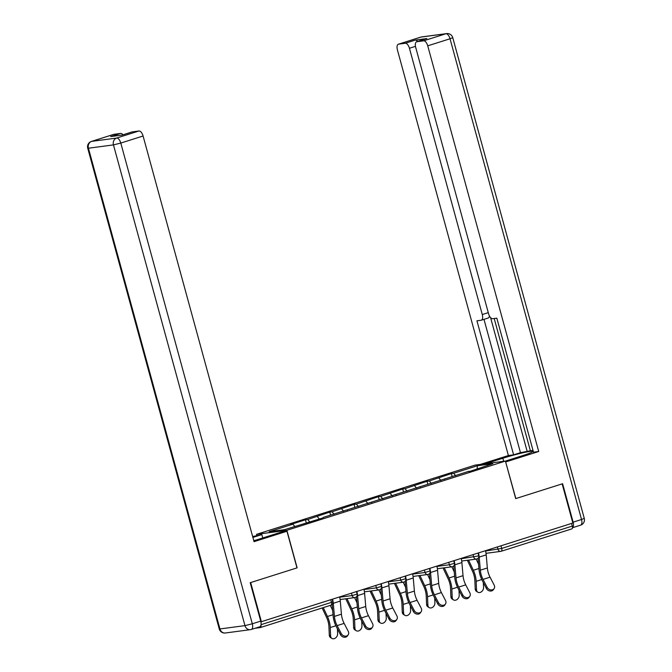 <?xml version="1.0" encoding="UTF-8"?>
<svg xmlns="http://www.w3.org/2000/svg" width="672" height="672" viewBox="0 0 672 672"><rect width="100%" height="100%" fill="white"/><g stroke="black" fill="none" stroke-linecap="round" stroke-linejoin="round"><path stroke-width="1.01" d="M256.78 535.256L256.528 534.341L475.087 465.108L505.428 461.076L286.868 530.309L256.528 534.341M294.773 526.428L292.925 524.185L269.153 531.72L284.533 529.67L323.022 517.902M292.925 524.185L290.623 524.488L305.432 519.8L306.256 522.791M309.75 521.951L307.734 519.498L305.432 519.8M307.734 519.498L329.75 512.098L330.574 515.088M334.068 514.248L332.052 511.795L329.75 512.098M332.052 511.795L354.068 504.395L354.892 507.385M358.386 506.545L356.37 504.092L354.068 504.395M356.37 504.092L378.386 496.692L379.21 499.682M382.712 498.842L380.688 496.381L378.386 496.692M380.688 496.381L402.704 488.989L403.528 491.98M407.03 491.14L405.006 488.678L402.704 488.989M405.006 488.678L427.031 481.286L427.846 484.277M431.348 483.437L429.324 480.976L427.031 481.286M429.324 480.976L451.349 473.584L452.164 476.574M455.666 475.734L453.642 473.273L451.349 473.584M453.642 473.273L477.422 465.746L492.811 463.697L468.938 471.685M323.123 517.448L469.031 471.232M319.368 519.061L317.243 516.482M343.686 511.358L341.561 508.78M347.441 509.746L347.348 510.199M368.004 503.656L365.879 501.077M371.759 502.043L371.666 502.496M392.322 495.953L390.197 493.374M396.077 494.34L395.984 494.794M416.64 488.25L414.515 485.671M420.395 486.637L420.302 487.091M440.958 480.547L438.833 477.968M444.713 478.934L444.62 479.388M500.968 545.798L501.69 548.436L572.309 526.067L571.586 523.429M572.309 526.067A2.789 1.319 72.4 0 1 571.822 528.898A2.789 1.319 72.4 0 1 571.712 528.923L501.312 551.225M477.17 468.653L477.422 465.746M485.587 463.714L502.849 458.245A20.899 1.537 -15.3 0 1 532.955 451.408A20.899 1.537 -15.3 0 1 522.74 455.599L505.428 461.084L515.693 498.607L562.145 483.89L572.855 523.026L261.383 621.692L250.681 582.557L297.133 567.84L286.868 530.309M255.074 628.27L260.249 627.581A2.789 1.319 -107.6 0 0 260.358 627.556A2.789 1.319 -107.6 0 0 260.946 625.178M260.879 621.76L261.383 621.692M494.096 588.622L493.324 589.739A4.183 3.452 -145.2 0 1 489.812 590.982A4.183 3.452 -145.2 0 1 486.385 588.462L487.158 587.345A4.183 3.452 34.8 0 0 490.585 589.865A4.183 3.452 34.8 0 0 494.096 588.622A4.183 3.452 34.8 0 0 494.172 585.127L490.039 577.164A12.449 5.905 72.4 0 1 488.116 572.2A12.449 5.905 72.4 0 1 487.343 567.966L486.209 554.862A14.86 7.056 -107.6 0 0 485.512 550.696M487.158 587.345L483.025 579.39A12.449 5.905 72.4 0 1 481.102 574.426A12.449 5.905 72.4 0 1 480.329 570.184L479.195 557.08A14.86 7.056 -107.6 0 0 478.498 552.913M478.052 558.247L479.027 569.52A14.86 7.056 -107.6 0 0 479.951 574.577A14.86 7.056 -107.6 0 0 482.252 580.507L486.385 588.462M468.586 560.112L473.357 570.268A14.86 7.056 72.4 0 1 475.171 575.207A14.86 7.056 72.4 0 1 476.162 581.314L476.524 589.772A4.183 3.2 122.6 0 0 477.775 592.183L476.465 591.343A4.183 3.2 -57.4 0 1 475.213 588.932L474.852 580.474A12.449 5.905 -107.6 0 0 474.02 575.366A12.449 5.905 -107.6 0 0 472.5 571.225L467.359 560.28M477.775 592.183A4.183 3.2 122.6 0 0 481.589 591.654A4.183 3.2 122.6 0 0 483.538 587.546L483.328 582.574M476.171 559.104L478.565 564.203M572.485 527.671A5.569 2.646 -107.6 0 0 573.124 522.169L562.615 483.739L515.844 498.557L505.663 461.941M505.823 461.924L538.717 451.5L533.501 452.197L496.835 318.167L492.677 318.713A5.569 2.646 -107.6 0 1 488.561 313.706L415.708 47.435A5.569 2.646 -107.6 0 1 416.682 41.765L426.661 38.606A5.569 2.646 72.4 0 1 426.871 38.556L415.288 40.093A5.569 2.646 72.4 0 1 417.631 41.462M494.206 318.511L530.384 450.778L533.014 450.425M530.384 450.778L520.464 452.668L513.601 454.843L508.385 455.532L397.404 49.862A5.569 2.646 -107.6 0 1 398.378 44.201A5.569 2.646 -107.6 0 1 398.588 44.15L405.317 43.26L415.288 40.093M480.371 464.402L508.385 455.532M538.717 451.5L427.736 45.83A5.569 2.646 -107.6 0 0 423.62 40.824L416.9 41.714A5.569 2.646 -107.6 0 0 416.682 41.765M415.472 46.351L409.433 48.266L482.278 314.538A5.569 2.646 -107.6 0 1 481.312 320.208A5.569 2.646 -107.6 0 1 481.093 320.258L476.935 320.804L513.601 454.843M409.433 48.266A5.569 2.646 -107.6 0 0 405.317 43.26M490.577 317.638L527.268 451.76M489.443 315.983A5.569 2.646 72.4 0 1 488.166 318.032A5.569 2.646 72.4 0 1 487.948 318.083M483.991 319.36L520.464 452.668M253.798 540.708A20.899 1.537 -15.3 0 0 259.602 538.961L281.736 531.947L286.952 531.25L254.058 541.674L143.086 136.004L120.792 143.06L252.302 623.792L260.719 621.121L250.211 582.7L296.974 567.89L286.952 531.25M252.899 537.424L261.836 534.593L252.655 536.533M262.76 537.953L261.836 534.593M113.518 134.45A5.569 2.646 72.4 0 1 113.719 134.366A5.569 2.646 72.4 0 1 113.938 134.316L120.658 133.426A5.569 2.646 72.4 0 1 123.001 134.795M131.821 132.023A5.569 2.646 72.4 0 1 132.023 131.93A5.569 2.646 72.4 0 1 132.241 131.888L138.961 130.99A5.569 2.646 72.4 0 1 143.086 136.004M120.658 133.426L110.678 136.584L122.262 135.047L132.241 131.888M260.719 621.121A5.569 2.646 72.4 0 1 259.753 626.791A5.569 2.646 72.4 0 1 259.535 626.842M469.778 596.324L469.006 597.442A4.183 3.452 -145.2 0 1 465.494 598.685A4.183 3.452 -145.2 0 1 462.059 596.165L462.84 595.048A4.183 3.452 34.8 0 0 466.267 597.576A4.183 3.452 34.8 0 0 469.778 596.324A4.183 3.452 34.8 0 0 469.854 592.83L465.721 584.867A12.449 5.905 72.4 0 1 463.798 579.902A12.449 5.905 72.4 0 1 463.025 575.669L461.891 562.565A14.86 7.056 -107.6 0 0 461.194 558.398M462.84 595.048L458.707 587.093A12.449 5.905 72.4 0 1 456.784 582.128A12.449 5.905 72.4 0 1 456.011 577.886L454.868 564.782A14.86 7.056 -107.6 0 0 454.18 560.616M453.734 565.95L454.709 577.223A14.86 7.056 -107.6 0 0 455.633 582.28A14.86 7.056 -107.6 0 0 457.934 588.21L462.059 596.165M445.46 604.027L444.688 605.144A4.183 3.452 -145.2 0 1 441.176 606.396A4.183 3.452 -145.2 0 1 437.741 603.868L438.522 602.75A4.183 3.452 34.8 0 0 441.949 605.279A4.183 3.452 34.8 0 0 445.46 604.027A4.183 3.452 34.8 0 0 445.536 600.533L441.403 592.578A12.449 5.905 72.4 0 1 439.48 587.605A12.449 5.905 72.4 0 1 438.707 583.372L437.564 570.268A14.86 7.056 -107.6 0 0 436.876 566.101M438.522 602.75L434.389 594.796A12.449 5.905 72.4 0 1 432.457 589.831A12.449 5.905 72.4 0 1 431.693 585.589L430.55 572.485A14.86 7.056 -107.6 0 0 429.862 568.319M429.416 573.653L430.391 584.926A14.86 7.056 -107.6 0 0 431.315 589.982A14.86 7.056 -107.6 0 0 433.616 595.913L437.741 603.868M421.142 611.73L420.361 612.847A4.183 3.452 -145.2 0 1 416.858 614.099A4.183 3.452 -145.2 0 1 413.423 611.57L414.204 610.453A4.183 3.452 34.8 0 0 417.631 612.982A4.183 3.452 34.8 0 0 421.142 611.73A4.183 3.452 34.8 0 0 421.218 608.236L417.085 600.281A12.449 5.905 72.4 0 1 415.153 595.308A12.449 5.905 72.4 0 1 414.389 591.074L413.246 577.97A14.86 7.056 -107.6 0 0 412.558 573.804M414.204 610.453L410.071 602.498A12.449 5.905 72.4 0 1 408.139 597.534A12.449 5.905 72.4 0 1 407.366 593.292L406.232 580.188A14.86 7.056 -107.6 0 0 405.544 576.03M405.09 581.356L406.073 592.628A14.86 7.056 -107.6 0 0 406.988 597.685A14.86 7.056 -107.6 0 0 409.298 603.616L413.423 611.57M396.824 619.433L396.043 620.55A4.183 3.452 -145.2 0 1 392.532 621.802A4.183 3.452 -145.2 0 1 389.105 619.273L389.878 618.156A4.183 3.452 34.8 0 0 393.313 620.684A4.183 3.452 34.8 0 0 396.824 619.433A4.183 3.452 34.8 0 0 396.9 615.938L392.767 607.984A12.449 5.905 72.4 0 1 390.835 603.011A12.449 5.905 72.4 0 1 390.062 598.777L388.928 585.673A14.86 7.056 -107.6 0 0 388.24 581.507M389.878 618.156L385.753 610.201A12.449 5.905 72.4 0 1 383.821 605.237A12.449 5.905 72.4 0 1 383.048 601.003L381.914 587.899A14.86 7.056 -107.6 0 0 381.226 583.733M380.772 589.058L381.755 600.331A14.86 7.056 -107.6 0 0 382.67 605.388A14.86 7.056 -107.6 0 0 384.98 611.318L389.105 619.273M372.506 627.136L371.725 628.253A4.183 3.452 -145.2 0 1 368.214 629.504A4.183 3.452 -145.2 0 1 364.787 626.976L365.56 625.859A4.183 3.452 34.8 0 0 368.995 628.387A4.183 3.452 34.8 0 0 372.506 627.136A4.183 3.452 34.8 0 0 372.574 623.641L368.449 615.686A12.449 5.905 72.4 0 1 366.517 610.714A12.449 5.905 72.4 0 1 365.744 606.48L364.61 593.376A14.86 7.056 -107.6 0 0 363.922 589.21M365.56 625.859L361.435 617.904A12.449 5.905 72.4 0 1 359.503 612.94A12.449 5.905 72.4 0 1 358.73 608.706L357.596 595.602A14.86 7.056 -107.6 0 0 356.908 591.436M356.454 596.761L357.437 608.034A14.86 7.056 -107.6 0 0 358.352 613.091A14.86 7.056 -107.6 0 0 360.654 619.021L364.787 626.976M444.268 567.815L449.039 577.97A14.86 7.056 72.4 0 1 450.853 582.91A14.86 7.056 72.4 0 1 451.844 589.016L452.206 597.475A4.183 3.2 122.6 0 0 453.457 599.886L452.147 599.046A4.183 3.2 -57.4 0 1 450.895 596.635L450.534 588.176A12.449 5.905 -107.6 0 0 449.702 583.069A12.449 5.905 -107.6 0 0 448.182 578.928L443.041 567.983M453.457 599.886A4.183 3.2 122.6 0 0 457.271 599.357A4.183 3.2 122.6 0 0 459.22 595.249L459.01 590.276M451.853 566.807L454.247 571.906M419.95 575.518L424.721 585.673A14.86 7.056 72.4 0 1 426.535 590.621A14.86 7.056 72.4 0 1 427.526 596.719L427.888 605.178A4.183 3.2 122.6 0 0 429.139 607.589L427.829 606.749A4.183 3.2 -57.4 0 1 426.577 604.338L426.216 595.879A12.449 5.905 -107.6 0 0 425.384 590.772A12.449 5.905 -107.6 0 0 423.864 586.631L418.723 575.686M429.139 607.589A4.183 3.2 122.6 0 0 432.953 607.06A4.183 3.2 122.6 0 0 434.902 602.952L434.692 597.979M427.535 574.518L429.929 579.608M395.632 583.229L400.403 593.376A14.86 7.056 72.4 0 1 402.217 598.324A14.86 7.056 72.4 0 1 403.208 604.422L403.57 612.881A4.183 3.2 122.6 0 0 404.821 615.292L403.511 614.452A4.183 3.2 -57.4 0 1 402.259 612.041L401.898 603.582A12.449 5.905 -107.6 0 0 401.066 598.475A12.449 5.905 -107.6 0 0 399.546 594.334L394.405 583.388M404.821 615.292A4.183 3.2 122.6 0 0 408.635 614.762A4.183 3.2 122.6 0 0 410.584 610.663L410.365 605.682M403.217 582.221L405.611 587.311M371.314 590.932L376.085 601.079A14.86 7.056 72.4 0 1 377.899 606.026A14.86 7.056 72.4 0 1 378.89 612.125L379.243 620.584A4.183 3.2 122.6 0 0 380.503 622.994L379.193 622.154A4.183 3.2 -57.4 0 1 377.933 619.744L377.58 611.285A12.449 5.905 -107.6 0 0 376.748 606.178A12.449 5.905 -107.6 0 0 375.228 602.036L370.087 591.091M380.503 622.994A4.183 3.2 122.6 0 0 384.308 622.465A4.183 3.2 122.6 0 0 386.266 618.366L386.047 613.385M378.899 589.924L381.293 595.014M346.996 598.634L351.767 608.79A14.86 7.056 72.4 0 1 353.581 613.729A14.86 7.056 72.4 0 1 354.564 619.828L354.925 628.286A4.183 3.2 122.6 0 0 356.185 630.697L354.875 629.857A4.183 3.2 -57.4 0 1 353.615 627.446L353.254 618.996A12.449 5.905 -107.6 0 0 352.43 613.88A12.449 5.905 -107.6 0 0 350.91 609.739L345.769 598.794M356.185 630.697A4.183 3.2 122.6 0 0 359.99 630.168A4.183 3.2 122.6 0 0 361.939 626.069L361.729 621.088M354.581 597.626L356.975 602.717M348.18 634.838L347.407 635.956A4.183 3.452 -145.2 0 1 343.896 637.207A4.183 3.452 -145.2 0 1 340.469 634.679L341.242 633.562A4.183 3.452 34.8 0 0 344.677 636.09A4.183 3.452 34.8 0 0 348.18 634.838A4.183 3.452 34.8 0 0 348.256 631.344L344.131 623.389A12.449 5.905 72.4 0 1 342.199 618.425A12.449 5.905 72.4 0 1 341.426 614.183L340.292 601.079A14.86 7.056 -107.6 0 0 339.604 596.912M341.242 633.562L337.117 625.607A12.449 5.905 72.4 0 1 335.185 620.642A12.449 5.905 72.4 0 1 334.412 616.409L333.278 603.305A14.86 7.056 -107.6 0 0 332.59 599.138M332.136 604.464L333.11 615.737A14.86 7.056 -107.6 0 0 334.034 620.794A14.86 7.056 -107.6 0 0 336.336 626.724L340.469 634.679M323.282 607.622L327.449 616.493A14.86 7.056 72.4 0 1 329.263 621.432A14.86 7.056 72.4 0 1 330.246 627.539L330.607 635.989A4.183 3.2 122.6 0 0 331.859 638.4L330.548 637.56A4.183 3.2 -57.4 0 1 329.297 635.149L328.936 626.699A12.449 5.905 -107.6 0 0 328.112 621.583A12.449 5.905 -107.6 0 0 326.592 617.442L322.148 607.984M331.859 638.4A4.183 3.2 122.6 0 0 335.672 637.871A4.183 3.2 122.6 0 0 337.621 633.772L337.411 628.79M330.296 605.405L332.657 610.42M485.587 551.006L501.69 548.436A2.789 1.319 72.4 0 1 501.203 551.267A2.789 1.319 72.4 0 1 501.094 551.292A2.789 2.444 -97.6 0 1 498.028 549.352L497.364 546.941M261.038 624.666L331.456 602.356A2.789 1.319 -107.6 0 1 330.977 605.186A2.789 1.319 -107.6 0 1 330.868 605.212L260.459 627.514M260.358 627.556L330.977 605.186A2.789 2.789 0 0 0 332.816 601.801L331.456 602.356L330.733 599.718M461.269 558.709L477.372 556.139L478.733 555.576L478.044 553.064M476.776 558.995A2.789 2.444 -97.6 0 1 473.71 557.054L473.046 554.644M436.951 566.412L449.392 564.757L448.728 562.346M412.633 574.115L425.065 572.46L424.41 570.049M388.315 581.818L400.747 580.163L400.092 577.752M363.997 589.52L376.429 587.866L375.774 585.455M339.671 597.223L352.111 595.568L351.456 593.158M452.458 566.698A2.789 2.444 -97.6 0 1 449.392 564.757L454.415 563.279L453.726 560.767M428.14 574.4A2.789 2.444 -97.6 0 1 425.065 572.46L430.097 570.982L429.408 568.47M403.822 582.103A2.789 2.444 -97.6 0 1 400.747 580.163L405.779 578.684L405.09 576.173M379.504 589.806A2.789 2.444 -97.6 0 1 376.429 587.866L381.461 586.387L380.772 583.876M355.186 597.509A2.789 2.444 -97.6 0 1 352.111 595.568L357.134 594.098L356.446 591.578M480.329 570.184L487.343 567.966M483.025 579.39L490.039 577.164M479.195 557.08L486.209 554.862M481.774 579.541L476.162 581.314M475.213 588.932L476.524 589.772M478.943 568.504L473.357 570.268M426.871 38.556L416.9 41.714M423.62 40.824L445.914 33.76L420.882 37.086L398.588 44.15M573.124 522.169L581.54 519.498L450.03 38.774L427.736 45.83M482.278 314.538L488.267 312.648M503.681 461.311L502.849 458.245M445.914 33.76A5.569 2.646 72.4 0 1 450.03 38.774L452.752 37.657A5.569 5.569 0 0 0 446.645 33.6A5.569 4.889 82.4 0 0 445.914 33.76M420.882 37.086A5.569 4.889 -97.6 0 1 421.613 36.926A5.569 5.569 0 0 0 420.664 37.136A5.569 2.646 72.4 0 1 420.882 37.086M420.462 37.22A5.569 2.646 72.4 0 1 420.664 37.136L398.378 44.201M452.752 37.657L584.27 518.381L581.54 519.498A5.569 2.646 72.4 0 1 580.574 525.168A5.569 2.646 72.4 0 1 580.356 525.21M113.938 134.316L91.644 141.38A5.569 2.646 -107.6 0 0 91.426 141.431A5.569 5.569 0 0 0 87.73 148.21L88.435 148.218L219.946 628.95L244.969 625.624L113.459 144.9L88.435 148.218A5.569 4.889 -97.6 0 1 91.644 141.38L116.668 138.054L138.961 130.99M116.668 138.054A5.569 4.889 82.4 0 0 113.459 144.9L120.792 143.06A5.569 2.646 -107.6 0 0 116.668 138.054M225.355 632.99A5.569 4.889 82.4 0 1 219.946 628.95L219.248 628.942A5.569 5.569 0 0 0 225.355 632.99L250.387 629.664A5.569 4.889 -97.6 0 1 244.969 625.624L252.302 623.792A5.569 2.646 -107.6 0 1 251.336 629.454A5.569 2.646 -107.6 0 1 251.118 629.504A5.569 4.889 -97.6 0 1 250.387 629.664A5.569 5.569 0 0 0 251.336 629.454L259.753 626.791M456.011 577.886L463.025 575.669M458.707 587.093L465.721 584.867M454.868 564.782L461.891 562.565M431.693 585.589L438.707 583.372M434.389 594.796L441.403 592.578M430.55 572.485L437.564 570.268M407.366 593.292L414.389 591.074M410.071 602.498L417.085 600.281M406.232 580.188L413.246 577.97M383.048 601.003L390.062 598.777M385.753 610.201L392.767 607.984M381.914 587.899L388.928 585.673M358.73 608.706L365.744 606.48M361.435 617.904L368.449 615.686M357.596 595.602L364.61 593.376M457.456 587.244L451.844 589.016M450.895 596.635L452.206 597.475M454.625 576.206L449.039 577.97M433.138 594.947L427.526 596.719M426.577 604.338L427.888 605.178M430.298 583.909L424.721 585.673M408.82 602.65L403.208 604.422M402.259 612.041L403.57 612.881M405.98 591.612L400.403 593.376M384.502 610.352L378.89 612.125M377.933 619.744L379.243 620.584M381.662 599.315L376.085 601.079M360.175 618.055L354.564 619.828M353.615 627.446L354.925 628.286M357.344 607.018L351.767 608.79M334.412 616.409L341.426 614.183M337.117 625.607L344.131 623.389M333.278 603.305L340.292 601.079M335.857 625.758L330.246 627.539M329.297 635.149L330.607 635.989M333.026 614.72L327.449 616.493M571.822 528.898L501.203 551.267A2.789 2.789 0 0 1 500.732 551.376L486.024 553.325M461.706 561.028L476.414 559.079A2.789 2.789 0 0 0 478.733 555.576M437.388 568.73L452.096 566.782A2.789 2.789 0 0 0 454.415 563.279M413.07 576.433L427.77 574.484A2.789 2.789 0 0 0 430.097 570.982M388.752 584.136L403.452 582.187A2.789 2.789 0 0 0 405.779 578.684M364.434 591.839L379.134 589.89A2.789 2.789 0 0 0 381.461 586.387M340.116 599.542L354.816 597.593A2.789 2.789 0 0 0 357.134 594.098M332.816 601.801L332.128 599.281M446.645 33.6L421.613 36.926M584.27 518.381A5.569 5.569 0 0 1 580.574 525.168L572.485 527.73M481.312 320.208L488.166 318.032M113.719 134.366L91.426 141.431M87.73 148.21L219.248 628.942M132.023 131.93L122.153 135.064"/></g></svg>
